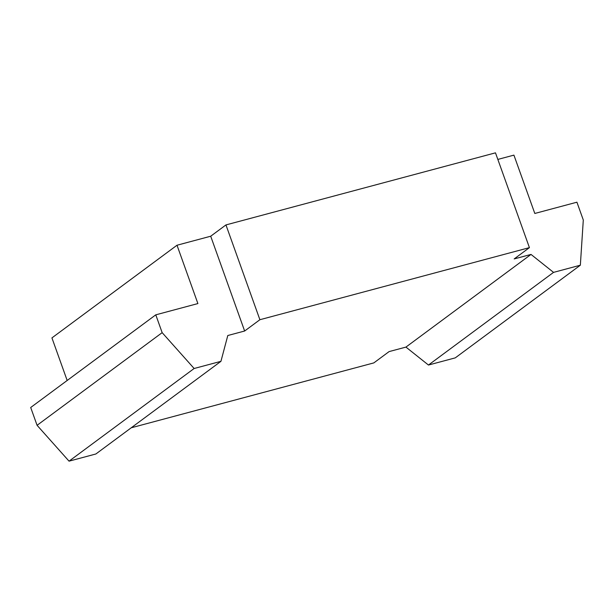 <?xml version="1.0" encoding="UTF-8"?>
<svg xmlns="http://www.w3.org/2000/svg" width="614" height="614" viewBox="0 0 614 614"><rect width="100%" height="100%" fill="white"/><g stroke="black" fill="none" stroke-linecap="round" stroke-linejoin="round"><path stroke-width="0.92" d="M37.078 425.31L30.7 407.496L155.779 314.836L162.157 332.65L37.078 425.31L69.044 461.16L95.861 453.992L220.94 361.331L227.794 335.52L244.641 331.015L259.891 319.717L225.952 224.924L210.702 236.221L244.641 331.015M220.94 361.331L194.131 368.5L69.044 461.16M162.157 332.65L194.131 368.5M155.779 314.836L197.892 303.569L177.009 245.232L51.929 337.9L67.172 380.48M210.702 236.221L177.009 245.232M497.839 159.425L513.918 155.127L534.809 213.465L576.922 202.198L583.3 220.019L580.345 265.202L455.266 357.87L428.457 365.038L405.931 347.094L531.018 254.426L514.171 258.931L529.421 247.634L495.483 152.84L225.952 224.924M259.891 319.717L529.421 247.634M131.243 427.781L373.834 362.897L389.092 351.599L405.931 347.094M428.457 365.038L553.536 272.378L580.345 265.202M553.536 272.378L531.018 254.426"/></g></svg>
